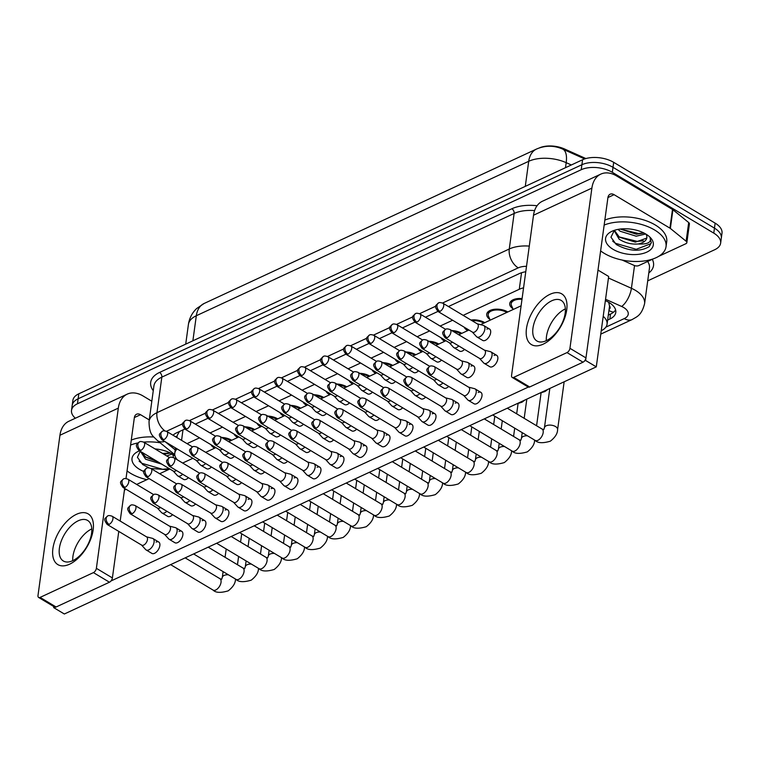 <?xml version="1.0" encoding="UTF-8"?>
<svg xmlns="http://www.w3.org/2000/svg" width="760" height="760" viewBox="0 0 760 760"><rect width="100%" height="100%" fill="white"/><g stroke="black" fill="none" stroke-linecap="round" stroke-linejoin="round"><path stroke-width="1.14" d="M213.769 447.678A12.559 6.583 7.8 0 1 211.014 444.724M221.673 437.456A12.559 6.583 7.8 0 1 231.61 440.202A12.559 6.583 7.8 0 1 231.705 440.258M236.778 436.99A12.559 6.583 7.8 0 1 234.023 434.036M244.682 426.769A12.559 6.583 7.8 0 1 254.619 429.514A12.559 6.583 7.8 0 1 254.714 429.571M259.787 426.303A12.559 6.583 7.8 0 1 257.032 423.339M267.691 416.072A12.559 6.583 7.8 0 1 277.628 418.817A12.559 6.583 7.8 0 1 277.723 418.874M282.796 415.606A12.559 6.583 7.8 0 1 280.041 412.651M290.7 405.384A12.559 6.583 7.8 0 1 300.637 408.13A12.559 6.583 7.8 0 1 300.732 408.187M305.805 404.918A12.559 6.583 7.8 0 1 303.05 401.964M313.709 394.697A12.559 6.583 7.8 0 1 323.646 397.442A12.559 6.583 7.8 0 1 323.741 397.499M328.814 394.231A12.559 6.583 7.8 0 1 326.059 391.276M336.718 384.009A12.559 6.583 7.8 0 1 346.655 386.755A12.559 6.583 7.8 0 1 346.75 386.812M351.823 383.543A12.559 6.583 7.8 0 1 349.068 380.579M359.727 373.312A12.559 6.583 7.8 0 1 369.664 376.058A12.559 6.583 7.8 0 1 369.759 376.115M489.877 319.399A12.559 6.583 7.8 0 1 486.723 314.194A12.559 6.583 7.8 0 1 494.627 309.272A12.559 6.583 7.8 0 1 507.718 311.923A12.559 6.583 7.8 0 1 507.813 311.98M374.832 372.846A12.559 6.583 7.8 0 1 372.077 369.892M382.736 362.624A12.559 6.583 7.8 0 1 392.673 365.37A12.559 6.583 7.8 0 1 392.768 365.427M466.868 330.087A12.559 6.583 7.8 0 1 464.113 327.132M470.972 320.045A12.559 6.583 7.8 0 1 484.709 322.61A12.559 6.583 7.8 0 1 484.804 322.667M443.859 340.784A12.559 6.583 7.8 0 1 441.104 337.82M451.763 330.552A12.559 6.583 7.8 0 1 461.7 333.298A12.559 6.583 7.8 0 1 461.795 333.355M420.85 351.471A12.559 6.583 7.8 0 1 418.095 348.517M428.754 341.249A12.559 6.583 7.8 0 1 438.691 343.995A12.559 6.583 7.8 0 1 438.786 344.052M397.841 362.159A12.559 6.583 7.8 0 1 395.086 359.204M405.745 351.937A12.559 6.583 7.8 0 1 415.682 354.683A12.559 6.583 7.8 0 1 415.777 354.74M512.886 308.712A12.559 6.583 7.8 0 1 509.732 303.506A12.559 6.583 7.8 0 1 522.091 298.576M609.073 309.491A7.391 3.867 -172.2 0 0 609.51 305.947L608.722 302.452A22.163 9.205 114.1 0 0 608.817 302.356M585.884 158.555L564.433 148.941A19.94 10.45 -172.2 0 0 539.467 147.868M609.51 305.947A22.163 11.609 7.8 0 1 609.453 306.745L607.059 324.197A22.163 11.609 -172.2 0 0 603.212 316.331M179.455 431.509L177.194 435.461L176.909 437.56M177.147 448.903A22.163 11.609 -172.2 0 0 174.772 453.178A22.163 11.609 -172.2 0 0 177.422 459.895M523.564 287.831A22.163 11.609 -172.2 0 0 519.27 289.284L463.144 315.362M452.627 320.245L440.135 326.049M429.618 330.933L417.126 336.737M406.609 341.63L394.117 347.424M383.601 352.317L371.108 358.122M360.591 363.005L348.099 368.809M337.582 373.692L325.09 379.497M314.573 384.389L302.081 390.184M291.565 395.077L279.072 400.881M268.555 405.764L256.063 411.568M245.547 416.452L233.054 422.256M222.537 427.148L210.045 432.943M199.528 437.836L187.036 443.64M601.236 330.733A22.163 11.609 -172.2 0 0 607.059 324.197M75.364 418.228A22.163 11.609 7.8 0 1 71.516 410.362A22.163 11.609 7.8 0 1 77.453 403.769L581.21 169.727A22.163 11.609 7.8 0 1 612.332 172.311L713.773 233.12L714.457 228.133A22.163 11.609 7.8 0 1 721.316 238.155A22.163 11.609 7.8 0 0 714.457 228.133L613.006 167.323L714.457 228.133L715.141 223.145A22.163 11.609 7.8 0 1 722 233.168L720.632 243.143A22.163 11.609 7.8 0 1 714.694 249.736L647.71 280.858M581.21 169.727L581.894 164.739A22.163 11.609 7.8 0 1 613.006 167.323A22.163 11.609 7.8 0 0 581.894 164.739L78.138 398.781L581.894 164.739L582.578 159.752A22.163 11.609 7.8 0 1 613.69 162.336L715.141 223.145M71.516 410.362L72.2 405.374A22.163 11.609 7.8 0 1 78.138 398.781A22.163 11.609 7.8 0 0 72.2 405.374L72.884 400.387A22.163 11.609 7.8 0 1 78.822 393.794L582.578 159.752M713.773 233.12A22.163 11.609 7.8 0 1 720.632 243.143M607.63 320.074L609.843 319.038A22.163 11.609 -172.2 0 0 615.781 312.445A22.163 11.609 -172.2 0 0 605.91 300.865L605.369 300.618M174.828 447.507A22.163 11.609 -172.2 0 0 175.009 447.659L175.475 448.039M184.822 429.02L176.643 432.82A22.163 11.609 -172.2 0 0 172.995 435.224M525.768 271.748A22.163 11.609 -172.2 0 0 519.279 273.628L448.438 306.536M437.921 311.429L425.429 317.233M414.912 322.116L402.42 327.921M391.903 332.804L379.411 338.608M368.894 343.501L356.402 349.296M345.885 354.188L333.393 359.993M322.876 364.876L310.384 370.68M299.867 375.573L287.375 381.368M276.858 386.26L264.366 392.055M253.849 396.948L241.357 402.752M230.84 407.635L218.348 413.44M207.832 418.332L195.339 424.127M615.6 309.88A22.163 11.609 7.8 0 1 610.527 314.06L608.304 315.087M463.685 395.409L467.808 399.931A6.65 3.581 -59.1 0 0 468.255 400.301A6.65 3.581 -59.1 0 0 470.905 400.206A6.65 3.581 -59.1 0 0 476.206 392.492A6.65 3.581 -59.1 0 0 475.095 388.892A6.65 3.581 -59.1 0 0 474.563 388.673L468.625 387.173M463.543 395.248A4.797 2.584 -59.1 0 0 463.866 395.513A4.797 2.584 -59.1 0 0 465.785 395.447A4.797 2.584 -59.1 0 0 469.604 389.88A4.797 2.584 -59.1 0 0 468.806 387.277L434.255 366.567C431.936 365.769 430.445 365.683 429.77 366.339A4.797 3.173 -114.9 0 0 428.317 368.609A4.797 3.173 65.1 0 0 431.233 374.737A4.797 2.584 -59.1 0 0 434.691 370.585A4.797 2.584 -59.1 0 0 434.255 366.567M479.531 358.397L483.654 362.919A6.65 3.581 -59.1 0 0 484.101 363.29A6.65 3.581 -59.1 0 0 486.751 363.195A6.65 3.581 -59.1 0 0 492.043 355.481A6.65 3.581 -59.1 0 0 490.931 351.889A6.65 3.581 -59.1 0 0 490.399 351.661L484.471 350.16M479.389 358.245A4.797 2.584 -59.1 0 0 479.712 358.501A4.797 2.584 -59.1 0 0 481.622 358.435A4.797 2.584 -59.1 0 0 485.45 352.868A4.797 2.584 -59.1 0 0 484.642 350.265L450.101 329.565C447.783 328.757 446.281 328.681 445.607 329.327A4.797 3.173 -114.9 0 0 444.163 331.597A4.797 3.173 65.1 0 0 447.079 337.734A4.797 2.584 -59.1 0 0 450.537 333.583A4.797 2.584 -59.1 0 0 450.101 329.565M472.368 332.082L476.482 336.604A6.65 3.581 -59.1 0 0 476.928 336.965A6.65 3.581 -59.1 0 0 479.579 336.88A6.65 3.581 -59.1 0 0 484.88 329.166A6.65 3.581 -59.1 0 0 483.769 325.565A6.65 3.581 -59.1 0 0 483.236 325.346L477.299 323.845M472.216 331.92A4.797 2.584 -59.1 0 0 472.539 332.187A4.797 2.584 -59.1 0 0 474.458 332.12A4.797 2.584 -59.1 0 0 478.277 326.543A4.797 2.584 -59.1 0 0 477.479 323.95L442.938 303.24C440.61 302.433 439.118 302.356 438.444 303.002A4.797 3.173 -114.9 0 0 436.99 305.283A4.797 3.173 65.1 0 0 439.907 311.41A4.797 2.584 -59.1 0 0 443.374 307.258A4.797 2.584 -59.1 0 0 442.938 303.24M521.987 299.345A11.077 5.804 -172.2 0 0 511.195 303.705A11.077 5.804 -172.2 0 0 511.48 305.548L513.218 309.472M440.676 406.096L444.799 410.628A6.65 3.581 -59.1 0 0 445.246 410.989A6.65 3.581 -59.1 0 0 447.897 410.894A6.65 3.581 -59.1 0 0 453.197 403.18A6.65 3.581 -59.1 0 0 452.086 399.589A6.65 3.581 -59.1 0 0 451.554 399.361L445.616 397.86M440.534 405.945A4.797 2.584 -59.1 0 0 440.857 406.21A4.797 2.584 -59.1 0 0 442.776 406.134A4.797 2.584 -59.1 0 0 446.595 400.567A4.797 2.584 -59.1 0 0 445.797 397.974L411.245 377.264C408.927 376.456 407.436 376.38 406.762 377.026A4.797 3.173 -114.9 0 0 405.308 379.297A4.797 3.173 65.1 0 0 408.224 385.434A4.797 2.584 -59.1 0 0 411.683 381.283A4.797 2.584 -59.1 0 0 411.245 377.264M417.667 416.793L421.791 421.315A6.65 3.581 -59.1 0 0 422.237 421.676A6.65 3.581 -59.1 0 0 424.887 421.591A6.65 3.581 -59.1 0 0 430.188 413.877A6.65 3.581 -59.1 0 0 429.077 410.276A6.65 3.581 -59.1 0 0 428.545 410.058L422.608 408.557M417.525 416.632A4.797 2.584 -59.1 0 0 417.848 416.898A4.797 2.584 -59.1 0 0 419.767 416.831A4.797 2.584 -59.1 0 0 423.586 411.255A4.797 2.584 -59.1 0 0 422.788 408.661L388.236 387.952C385.918 387.144 384.427 387.068 383.752 387.714A4.797 3.173 -114.9 0 0 382.299 389.994A4.797 3.173 65.1 0 0 385.215 396.122A4.797 2.584 -59.1 0 0 388.673 391.97A4.797 2.584 -59.1 0 0 388.236 387.952M394.659 427.481L398.781 432.003A6.65 3.581 -59.1 0 0 399.228 432.373A6.65 3.581 -59.1 0 0 401.878 432.278A6.65 3.581 -59.1 0 0 407.18 424.565A6.65 3.581 -59.1 0 0 406.068 420.964A6.65 3.581 -59.1 0 0 405.536 420.745L399.599 419.244M394.516 427.32A4.797 2.584 -59.1 0 0 394.839 427.585A4.797 2.584 -59.1 0 0 396.758 427.519A4.797 2.584 -59.1 0 0 400.577 421.952A4.797 2.584 -59.1 0 0 399.779 419.349L365.227 398.639C362.909 397.841 361.418 397.755 360.743 398.401A4.797 3.173 -114.9 0 0 359.29 400.681A4.797 3.173 65.1 0 0 362.206 406.809A4.797 2.584 -59.1 0 0 365.665 402.658A4.797 2.584 -59.1 0 0 365.227 398.639M371.649 438.168L375.772 442.69A6.65 3.581 -59.1 0 0 376.219 443.061A6.65 3.581 -59.1 0 0 378.869 442.966A6.65 3.581 -59.1 0 0 384.17 435.252A6.65 3.581 -59.1 0 0 383.059 431.651A6.65 3.581 -59.1 0 0 382.527 431.433L376.589 429.932M371.507 438.007A4.797 2.584 -59.1 0 0 371.83 438.273A4.797 2.584 -59.1 0 0 373.749 438.206A4.797 2.584 -59.1 0 0 377.568 432.639A4.797 2.584 -59.1 0 0 376.77 430.036L342.219 409.336C339.901 408.528 338.409 408.452 337.734 409.099A4.797 3.173 -114.9 0 0 336.281 411.369A4.797 3.173 65.1 0 0 339.197 417.497A4.797 2.584 -59.1 0 0 342.655 413.345A4.797 2.584 -59.1 0 0 342.219 409.336M456.522 369.084L460.645 373.616A6.65 3.581 -59.1 0 0 461.092 373.977A6.65 3.581 -59.1 0 0 463.742 373.891A6.65 3.581 -59.1 0 0 469.034 366.177A6.65 3.581 -59.1 0 0 467.923 362.577A6.65 3.581 -59.1 0 0 467.39 362.358L461.462 360.848M456.38 368.933A4.797 2.584 -59.1 0 0 456.703 369.198A4.797 2.584 -59.1 0 0 458.612 369.132A4.797 2.584 -59.1 0 0 462.441 363.555A4.797 2.584 -59.1 0 0 461.633 360.962L427.091 340.252C424.773 339.445 423.272 339.368 422.598 340.014A4.797 3.173 -114.9 0 0 421.154 342.285A4.797 3.173 65.1 0 0 424.07 348.422A4.797 2.584 -59.1 0 0 427.528 344.27A4.797 2.584 -59.1 0 0 427.091 340.252M433.513 379.781L437.637 384.303A6.65 3.581 -59.1 0 0 438.083 384.674A6.65 3.581 -59.1 0 0 440.733 384.579A6.65 3.581 -59.1 0 0 442.918 382.964M433.371 379.62A4.797 2.584 -59.1 0 0 433.694 379.886A4.797 2.584 -59.1 0 0 435.603 379.82A4.797 2.584 -59.1 0 0 436.61 379.173M410.505 390.469L414.627 394.991A6.65 3.581 -59.1 0 0 415.074 395.361A6.65 3.581 -59.1 0 0 417.724 395.266A6.65 3.581 -59.1 0 0 419.909 393.651M410.362 390.308A4.797 2.584 -59.1 0 0 410.685 390.573A4.797 2.584 -59.1 0 0 412.594 390.507A4.797 2.584 -59.1 0 0 413.601 389.87M506.806 312.445A11.077 5.804 -172.2 0 0 506.711 312.388A11.077 5.804 -172.2 0 0 495.168 310.051A11.077 5.804 -172.2 0 0 488.186 314.393A11.077 5.804 -172.2 0 0 488.471 316.236L490.209 320.159M449.359 342.769L453.473 347.291A6.65 3.581 -59.1 0 0 453.919 347.662A6.65 3.581 -59.1 0 0 456.57 347.567A6.65 3.581 -59.1 0 0 458.764 345.952M449.207 342.608A4.797 2.584 -59.1 0 0 449.53 342.874A4.797 2.584 -59.1 0 0 451.449 342.808A4.797 2.584 -59.1 0 0 452.456 342.171M146.841 479.683A36.936 19.352 7.8 0 1 130.71 473.385A36.936 19.352 7.8 0 1 127.053 470.905M141.274 451.877L145.834 457.216L157.871 461.823M140.495 451.411L145.568 459.192L161.718 464.132M163.875 454.233L170.487 453.083M166.744 455.952L172.188 454.014M143.858 471.494A24.082 12.616 7.8 0 1 139.469 469.319A24.082 12.616 7.8 0 1 138.12 451.43A24.082 12.616 7.8 0 1 139.498 450.813M155.002 448.913A24.082 12.616 7.8 0 1 172.282 454.072A24.082 12.616 7.8 0 1 175.009 455.962M140.638 450.452L137.408 457.292L142.728 464.569L149.169 467.894M150.945 468.512L168.283 469.727M172.416 454.157A16.701 8.75 7.8 0 1 173.299 457.501M131.28 440.087A36.936 19.352 7.8 0 1 153.748 437.009M130.596 445.075A36.936 19.352 7.8 0 1 137.968 442.918M143.659 442.12A36.936 19.352 7.8 0 1 160.103 442.757M162.526 453.425L170.344 453.007M145.407 456.893L155.809 460.598M139.137 461.177L141.768 463.267L162.64 469.319L169.224 468.635M604.162 225.064A36.936 19.352 7.8 0 1 654.607 229.986A36.936 19.352 7.8 0 1 666.035 246.696A36.936 19.352 7.8 0 1 642.76 261.145A36.936 19.352 7.8 0 1 604.276 253.365A36.936 19.352 7.8 0 1 600.619 250.885M604.846 220.077A36.936 19.352 7.8 0 1 655.291 224.998A36.936 19.352 7.8 0 1 666.719 241.708L666.035 246.696M614.413 230.309L619.4 237.196L635.36 242.136L646.561 238.174L646.874 237.329M614.118 230.498L619.134 239.172C624.986 242.915 631.313 244.52 638.106 243.988C647.606 244.454 651.586 242.402 650.066 237.861L651.282 242.687L649.211 246.63C639.872 252.016 628.9 251.322 616.293 244.549L610.964 237.215L614.336 230.337M620.169 229.045L636.452 234.222L644.053 233.064M617.994 229.387L620.217 231.258L636.177 236.198L645.753 234.004M613.035 249.299A24.082 12.616 7.8 0 1 611.686 231.41A24.082 12.616 7.8 0 1 645.848 234.052A24.082 12.616 7.8 0 1 649.306 236.559A24.082 12.616 7.8 0 1 644.908 252.899A24.082 12.616 7.8 0 1 613.035 249.299M645.981 234.137A16.701 8.75 7.8 0 1 646.836 237.709A16.701 8.75 7.8 0 1 638.106 243.988M620.207 229.045L638.371 233.462L643.91 232.987M618.972 236.882L637.288 241.385L643.397 240.796M612.702 241.157L615.334 243.257L636.206 249.299L650.855 243.722L651.311 242.402M69.616 564.186A29.545 15.903 120.9 0 1 52.896 548.606A29.545 15.903 120.9 0 1 76.447 514.32A29.545 15.903 120.9 0 1 93.157 529.9A29.545 15.903 120.9 0 1 69.616 564.186M78.232 520.781A23.636 12.72 -59.1 0 0 61.189 541.225A23.636 12.72 -59.1 0 0 63.346 561.003A23.636 12.72 -59.1 0 0 72.76 560.671A23.636 12.72 -59.1 0 0 89.803 540.227A23.636 12.72 -59.1 0 0 87.647 520.457A23.636 12.72 -59.1 0 0 78.232 520.781M72.741 560.681A23.636 12.72 120.9 0 1 91.779 528.903A23.636 12.72 120.9 0 1 91.798 528.894A23.636 12.72 120.9 0 0 91.779 528.903A23.636 12.72 120.9 0 0 72.741 560.681M151.82 401.223L143.099 395.998A29.545 19.503 65.1 0 0 127.234 394.136A29.545 19.503 65.1 0 0 118.322 408.13L96.377 568.328L112.394 577.923L118.769 531.401M127.234 394.136L68.856 421.258A29.545 19.503 65.1 0 0 59.945 435.252L38 595.45A3.696 1.985 -59.1 0 0 38.617 597.445A3.696 1.985 -59.1 0 0 40.09 597.398L56.107 606.993A3.696 1.985 120.9 0 1 54.634 607.05L38.617 597.445M112.394 577.923A3.696 1.985 120.9 0 1 109.449 582.217L93.432 572.612L40.09 597.398M93.432 572.612A3.696 1.985 -59.1 0 0 96.377 568.328M109.449 582.217L56.107 606.993M120.184 521.056L124.659 488.423M126.008 478.562L134.339 417.734A7.391 4.873 -114.9 0 1 136.572 414.228A7.391 4.873 -114.9 0 1 140.534 414.694L149.255 419.928M543.181 344.166A29.545 15.903 120.9 0 1 526.461 328.586A29.545 15.903 120.9 0 1 550.012 294.3A29.545 15.903 120.9 0 1 566.722 309.88A29.545 15.903 120.9 0 1 543.181 344.166M551.788 300.76A23.636 12.72 -59.1 0 0 534.755 321.204A23.636 12.72 -59.1 0 0 536.911 340.983A23.636 12.72 -59.1 0 0 546.326 340.66A23.636 12.72 -59.1 0 0 563.369 320.216A23.636 12.72 -59.1 0 0 561.212 300.438A23.636 12.72 -59.1 0 0 551.788 300.76M546.307 340.67A23.636 12.72 120.9 0 1 565.345 308.883A23.636 12.72 120.9 0 1 565.364 308.883A23.636 12.72 120.9 0 1 565.364 308.883A23.636 12.72 120.9 0 0 546.307 340.67M670.358 228.437A3.696 1.938 -172.2 0 0 669.931 228.142L672.486 209.446A3.696 1.938 7.8 0 1 672.913 209.741L670.358 228.437L686.128 241.243A3.696 1.938 -172.2 0 1 686.85 242.62A3.696 1.938 -172.2 0 1 685.862 243.722L658.616 256.376M653.362 258.818L638.799 265.582A3.696 1.938 -172.2 0 1 634.115 265.411L622.164 260.053M672.486 209.446L616.664 175.978A29.545 19.503 65.1 0 0 600.799 174.116A29.545 19.503 65.1 0 0 591.888 188.109L569.943 348.308L585.96 357.912L607.905 197.714A7.391 4.873 -114.9 0 1 610.128 194.218A7.391 4.873 -114.9 0 1 614.099 194.684L669.931 228.142M672.913 209.741L688.693 222.547A3.696 1.938 7.8 0 1 689.415 223.915L686.85 242.62M600.799 174.116L542.422 201.239A29.545 19.503 65.1 0 0 533.51 215.232L511.565 375.43A3.696 1.985 -59.1 0 0 512.183 377.425A3.696 1.985 -59.1 0 0 513.656 377.378L529.672 386.983A3.696 1.985 120.9 0 1 528.2 387.03L512.183 377.425M585.96 357.912A3.696 1.985 120.9 0 1 583.015 362.197L566.998 352.592L513.656 377.378M566.998 352.592A3.696 1.985 -59.1 0 0 569.943 348.308M583.015 362.197L529.672 386.983M188.423 477.688A6.65 3.581 120.9 0 1 186.228 479.303A6.65 3.581 120.9 0 1 183.587 479.398L177.821 475.94A6.65 3.581 -59.1 0 0 180.462 475.845A6.65 3.581 -59.1 0 0 182.656 474.23M211.432 466.991A6.65 3.581 120.9 0 1 209.237 468.616A6.65 3.581 120.9 0 1 206.596 468.702L200.83 465.253A6.65 3.581 -59.1 0 0 203.471 465.158A6.65 3.581 -59.1 0 0 205.666 463.543M234.441 456.304A6.65 3.581 120.9 0 1 232.246 457.919A6.65 3.581 120.9 0 1 229.605 458.014L223.839 454.556A6.65 3.581 -59.1 0 0 226.48 454.47A6.65 3.581 -59.1 0 0 228.674 452.846M257.45 445.616A6.65 3.581 120.9 0 1 255.255 447.231A6.65 3.581 120.9 0 1 252.615 447.327L246.838 443.868A6.65 3.581 -59.1 0 0 249.489 443.773A6.65 3.581 -59.1 0 0 251.683 442.159M280.459 434.929A6.65 3.581 120.9 0 1 278.264 436.544A6.65 3.581 120.9 0 1 275.614 436.639L269.848 433.181A6.65 3.581 -59.1 0 0 272.498 433.086A6.65 3.581 -59.1 0 0 274.692 431.471M303.468 424.232A6.65 3.581 120.9 0 1 301.273 425.856A6.65 3.581 120.9 0 1 298.623 425.942L292.856 422.493A6.65 3.581 -59.1 0 0 295.507 422.398A6.65 3.581 -59.1 0 0 297.702 420.784M326.477 413.544A6.65 3.581 120.9 0 1 324.283 415.159A6.65 3.581 120.9 0 1 321.632 415.255L315.865 411.796A6.65 3.581 -59.1 0 0 318.516 411.711A6.65 3.581 -59.1 0 0 320.71 410.087M349.486 402.857A6.65 3.581 120.9 0 1 347.291 404.472A6.65 3.581 120.9 0 1 344.641 404.567L338.874 401.109A6.65 3.581 -59.1 0 0 341.525 401.014A6.65 3.581 -59.1 0 0 343.719 399.399M372.495 392.169A6.65 3.581 120.9 0 1 370.3 393.784A6.65 3.581 120.9 0 1 367.65 393.88L361.883 390.421A6.65 3.581 -59.1 0 0 364.534 390.327A6.65 3.581 -59.1 0 0 366.728 388.712M172.577 514.7A6.65 3.581 120.9 0 1 170.392 516.315A6.65 3.581 120.9 0 1 167.741 516.401L161.975 512.952A6.65 3.581 -59.1 0 0 164.625 512.857A6.65 3.581 -59.1 0 0 166.81 511.242M195.586 504.003A6.65 3.581 120.9 0 1 193.401 505.628A6.65 3.581 120.9 0 1 190.75 505.714L184.984 502.256A6.65 3.581 -59.1 0 0 187.634 502.17A6.65 3.581 -59.1 0 0 189.82 500.545M218.595 493.316A6.65 3.581 120.9 0 1 216.41 494.931A6.65 3.581 120.9 0 1 213.759 495.026L207.993 491.568A6.65 3.581 -59.1 0 0 210.643 491.473A6.65 3.581 -59.1 0 0 212.828 489.858M241.604 482.628A6.65 3.581 120.9 0 1 239.419 484.243A6.65 3.581 120.9 0 1 236.768 484.338L231.002 480.88A6.65 3.581 -59.1 0 0 233.652 480.785A6.65 3.581 -59.1 0 0 235.837 479.17M264.613 471.931A6.65 3.581 120.9 0 1 262.428 473.556A6.65 3.581 120.9 0 1 259.777 473.641L254.011 470.193A6.65 3.581 -59.1 0 0 256.661 470.098A6.65 3.581 -59.1 0 0 258.846 468.483M287.622 461.244A6.65 3.581 120.9 0 1 285.437 462.868A6.65 3.581 120.9 0 1 282.786 462.954L277.02 459.496A6.65 3.581 -59.1 0 0 279.67 459.41A6.65 3.581 -59.1 0 0 281.856 457.786M310.631 450.556A6.65 3.581 120.9 0 1 308.446 452.171A6.65 3.581 120.9 0 1 305.795 452.266L300.029 448.808A6.65 3.581 -59.1 0 0 302.68 448.713A6.65 3.581 -59.1 0 0 304.865 447.099M333.64 439.869A6.65 3.581 120.9 0 1 331.455 441.484A6.65 3.581 120.9 0 1 328.805 441.579L323.038 438.121A6.65 3.581 -59.1 0 0 325.688 438.026A6.65 3.581 -59.1 0 0 327.873 436.411M356.649 429.172A6.65 3.581 120.9 0 1 354.464 430.796A6.65 3.581 120.9 0 1 351.813 430.882L346.047 427.433A6.65 3.581 -59.1 0 0 348.697 427.338A6.65 3.581 -59.1 0 0 350.882 425.724M379.658 418.484A6.65 3.581 120.9 0 1 377.473 420.099A6.65 3.581 120.9 0 1 374.822 420.195L369.056 416.736A6.65 3.581 -59.1 0 0 371.706 416.651A6.65 3.581 -59.1 0 0 373.891 415.026M156.085 542.108A6.65 3.581 120.9 0 1 158.736 542.013A6.65 3.581 120.9 0 1 159.343 547.57A6.65 3.581 120.9 0 1 154.546 553.327A6.65 3.581 120.9 0 1 151.895 553.413L146.129 549.955A6.65 3.581 -59.1 0 0 148.78 549.869A6.65 3.581 -59.1 0 0 154.081 542.156A6.65 3.581 -59.1 0 0 152.969 538.555A6.65 3.581 -59.1 0 0 152.437 538.336L146.5 536.836M179.094 531.411A6.65 3.581 120.9 0 1 181.744 531.325A6.65 3.581 120.9 0 1 182.352 536.883A6.65 3.581 120.9 0 1 177.555 542.63A6.65 3.581 120.9 0 1 174.905 542.725L169.138 539.267A6.65 3.581 -59.1 0 0 171.788 539.172A6.65 3.581 -59.1 0 0 177.089 531.458A6.65 3.581 -59.1 0 0 175.978 527.867A6.65 3.581 -59.1 0 0 175.446 527.649L169.508 526.139M202.103 520.723A6.65 3.581 120.9 0 1 204.754 520.628A6.65 3.581 120.9 0 1 205.361 526.195A6.65 3.581 120.9 0 1 200.564 531.943A6.65 3.581 120.9 0 1 197.913 532.038L192.147 528.58A6.65 3.581 -59.1 0 0 194.798 528.485A6.65 3.581 -59.1 0 0 200.098 520.771A6.65 3.581 -59.1 0 0 198.987 517.17A6.65 3.581 -59.1 0 0 198.455 516.952L192.517 515.451M225.112 510.036A6.65 3.581 120.9 0 1 227.762 509.941A6.65 3.581 120.9 0 1 228.37 515.508A6.65 3.581 120.9 0 1 223.573 521.255A6.65 3.581 120.9 0 1 220.923 521.35L215.156 517.892A6.65 3.581 -59.1 0 0 217.806 517.797A6.65 3.581 -59.1 0 0 223.107 510.083A6.65 3.581 -59.1 0 0 221.996 506.483A6.65 3.581 -59.1 0 0 221.464 506.264L215.526 504.764M248.121 499.348A6.65 3.581 120.9 0 1 250.772 499.253A6.65 3.581 120.9 0 1 251.38 504.811A6.65 3.581 120.9 0 1 246.582 510.568A6.65 3.581 120.9 0 1 243.931 510.653L238.165 507.195A6.65 3.581 -59.1 0 0 240.815 507.11A6.65 3.581 -59.1 0 0 246.116 499.396A6.65 3.581 -59.1 0 0 245.005 495.795A6.65 3.581 -59.1 0 0 244.473 495.577L238.535 494.076M271.13 488.651A6.65 3.581 120.9 0 1 273.78 488.566A6.65 3.581 120.9 0 1 274.388 494.123A6.65 3.581 120.9 0 1 269.591 499.871A6.65 3.581 120.9 0 1 266.94 499.966L261.174 496.508A6.65 3.581 -59.1 0 0 263.824 496.413A6.65 3.581 -59.1 0 0 269.125 488.699A6.65 3.581 -59.1 0 0 268.014 485.108A6.65 3.581 -59.1 0 0 267.482 484.88L261.544 483.379M294.139 477.964A6.65 3.581 120.9 0 1 296.79 477.869A6.65 3.581 120.9 0 1 297.397 483.436A6.65 3.581 120.9 0 1 292.6 489.183A6.65 3.581 120.9 0 1 289.949 489.278L284.183 485.82A6.65 3.581 -59.1 0 0 286.834 485.726A6.65 3.581 -59.1 0 0 292.135 478.012A6.65 3.581 -59.1 0 0 291.023 474.411A6.65 3.581 -59.1 0 0 290.491 474.192L284.553 472.691M317.148 467.276A6.65 3.581 120.9 0 1 319.798 467.181A6.65 3.581 120.9 0 1 320.406 472.748A6.65 3.581 120.9 0 1 315.609 478.496A6.65 3.581 120.9 0 1 312.959 478.591L307.192 475.133A6.65 3.581 -59.1 0 0 309.842 475.038A6.65 3.581 -59.1 0 0 315.144 467.324A6.65 3.581 -59.1 0 0 314.032 463.724A6.65 3.581 -59.1 0 0 313.5 463.505L307.562 462.004M340.157 456.589A6.65 3.581 120.9 0 1 342.808 456.494A6.65 3.581 120.9 0 1 343.416 462.051A6.65 3.581 120.9 0 1 338.618 467.808A6.65 3.581 120.9 0 1 335.967 467.894L330.201 464.436A6.65 3.581 -59.1 0 0 332.851 464.351A6.65 3.581 -59.1 0 0 338.152 456.637A6.65 3.581 -59.1 0 0 337.041 453.036A6.65 3.581 -59.1 0 0 336.509 452.817L330.572 451.316M395.504 381.472A6.65 3.581 120.9 0 1 393.309 383.097A6.65 3.581 120.9 0 1 390.659 383.183L384.892 379.734A6.65 3.581 -59.1 0 0 387.543 379.639A6.65 3.581 -59.1 0 0 389.737 378.024M418.513 370.785A6.65 3.581 120.9 0 1 416.318 372.4A6.65 3.581 120.9 0 1 413.668 372.495L407.901 369.037A6.65 3.581 -59.1 0 0 410.552 368.952A6.65 3.581 -59.1 0 0 412.747 367.327M441.522 360.097A6.65 3.581 120.9 0 1 439.327 361.712A6.65 3.581 120.9 0 1 436.677 361.808L430.91 358.349A6.65 3.581 -59.1 0 0 433.561 358.255A6.65 3.581 -59.1 0 0 435.755 356.639M464.531 349.41A6.65 3.581 120.9 0 1 462.337 351.025A6.65 3.581 120.9 0 1 459.686 351.12L453.919 347.662M486.884 329.118A6.65 3.581 120.9 0 1 489.535 329.023A6.65 3.581 120.9 0 1 490.143 334.58A6.65 3.581 120.9 0 1 485.345 340.337A6.65 3.581 120.9 0 1 482.695 340.423L476.928 336.965M402.667 407.797A6.65 3.581 120.9 0 1 400.482 409.412A6.65 3.581 120.9 0 1 397.831 409.507L392.065 406.049A6.65 3.581 -59.1 0 0 394.715 405.954A6.65 3.581 -59.1 0 0 396.901 404.339M425.676 397.109A6.65 3.581 120.9 0 1 423.491 398.724A6.65 3.581 120.9 0 1 420.84 398.82L415.074 395.361M448.685 386.412A6.65 3.581 120.9 0 1 446.5 388.037A6.65 3.581 120.9 0 1 443.849 388.123L438.083 384.674M471.048 366.12A6.65 3.581 120.9 0 1 473.689 366.035A6.65 3.581 120.9 0 1 474.297 371.592A6.65 3.581 120.9 0 1 469.509 377.34A6.65 3.581 120.9 0 1 466.858 377.435L461.092 373.977M363.166 445.892A6.65 3.581 120.9 0 1 365.816 445.806A6.65 3.581 120.9 0 1 366.424 451.364A6.65 3.581 120.9 0 1 361.627 457.111A6.65 3.581 120.9 0 1 358.976 457.206L353.21 453.748A6.65 3.581 -59.1 0 0 355.86 453.653A6.65 3.581 -59.1 0 0 361.161 445.94A6.65 3.581 -59.1 0 0 360.05 442.349A6.65 3.581 -59.1 0 0 359.518 442.12L353.58 440.619M386.175 435.204A6.65 3.581 120.9 0 1 388.825 435.109A6.65 3.581 120.9 0 1 389.433 440.676A6.65 3.581 120.9 0 1 384.636 446.424A6.65 3.581 120.9 0 1 381.985 446.519L376.219 443.061M409.184 424.517A6.65 3.581 120.9 0 1 411.834 424.422A6.65 3.581 120.9 0 1 412.442 429.989A6.65 3.581 120.9 0 1 407.645 435.736A6.65 3.581 120.9 0 1 404.994 435.831L399.228 432.373M432.193 413.82A6.65 3.581 120.9 0 1 434.844 413.734A6.65 3.581 120.9 0 1 435.452 419.292A6.65 3.581 120.9 0 1 430.654 425.049A6.65 3.581 120.9 0 1 428.003 425.134L422.237 421.676M455.202 403.132A6.65 3.581 120.9 0 1 457.852 403.047A6.65 3.581 120.9 0 1 458.46 408.604A6.65 3.581 120.9 0 1 453.663 414.352A6.65 3.581 120.9 0 1 451.012 414.447L445.246 410.989M494.057 355.433A6.65 3.581 120.9 0 1 496.698 355.338A6.65 3.581 120.9 0 1 497.306 360.905A6.65 3.581 120.9 0 1 492.518 366.652A6.65 3.581 120.9 0 1 489.867 366.748L484.101 363.29M478.211 392.445A6.65 3.581 120.9 0 1 480.861 392.35A6.65 3.581 120.9 0 1 481.469 397.917A6.65 3.581 120.9 0 1 476.672 403.665A6.65 3.581 120.9 0 1 474.022 403.759L468.255 400.301M596.286 366.861L585.608 360.468L597.996 270.085L608.674 276.478L596.286 366.861L64.344 614.004L53.666 607.601L53.808 606.556M585.608 360.468L584.535 360.962M528.304 387.087L110.969 580.982M54.748 607.107L53.666 607.601M124.431 490.095L126.132 489.307M136.648 484.424L149.141 478.619M159.657 473.727L169.841 469.005M182.666 463.039L192.85 458.308M205.675 452.352L215.859 447.621M228.684 441.664L238.868 436.933M251.693 430.967L261.867 426.246M274.702 420.28L284.876 415.549M297.711 409.592L307.885 404.861M320.72 398.905L330.894 394.174M343.729 388.208L353.903 383.486M366.738 377.52L376.912 372.79M389.747 366.833L399.921 362.102M412.756 356.145L422.93 351.415M435.765 345.448L445.94 340.727M458.774 334.761L468.948 330.03M480.519 324.653L521.103 305.805M387.353 401.005A4.797 2.584 -59.1 0 0 387.676 401.261A4.797 2.584 -59.1 0 0 389.585 401.195A4.797 2.584 -59.1 0 0 390.592 400.558M387.495 401.156L391.618 405.678A6.65 3.581 -59.1 0 0 392.065 406.049M483.797 323.133A11.077 5.804 -172.2 0 0 483.702 323.076A11.077 5.804 -172.2 0 0 472.14 320.748M426.198 353.295A4.797 2.584 -59.1 0 0 426.522 353.562A4.797 2.584 -59.1 0 0 428.44 353.495A4.797 2.584 -59.1 0 0 429.447 352.858M426.351 353.457L430.464 357.979A6.65 3.581 -59.1 0 0 430.91 358.349M460.788 333.83A11.077 5.804 -172.2 0 0 460.693 333.773A11.077 5.804 -172.2 0 0 453.235 331.436M403.19 363.992A4.797 2.584 -59.1 0 0 403.512 364.258A4.797 2.584 -59.1 0 0 405.431 364.192A4.797 2.584 -59.1 0 0 406.438 363.546M403.341 364.144L407.455 368.676A6.65 3.581 -59.1 0 0 407.901 369.037M437.779 344.517A11.077 5.804 -172.2 0 0 437.684 344.46A11.077 5.804 -172.2 0 0 430.226 342.133M380.18 374.68A4.797 2.584 -59.1 0 0 380.503 374.946A4.797 2.584 -59.1 0 0 382.423 374.88A4.797 2.584 -59.1 0 0 383.43 374.233M380.332 374.841L384.446 379.363A6.65 3.581 -59.1 0 0 384.892 379.734M348.498 448.704A4.797 2.584 -59.1 0 0 348.821 448.97A4.797 2.584 -59.1 0 0 350.74 448.903A4.797 2.584 -59.1 0 0 354.559 443.327A4.797 2.584 -59.1 0 0 353.761 440.733L319.209 420.023C316.891 419.216 315.4 419.14 314.726 419.786A4.797 3.173 -114.9 0 0 313.272 422.056A4.797 3.173 65.1 0 0 316.188 428.193A4.797 2.584 -59.1 0 0 319.656 424.042A4.797 2.584 -59.1 0 0 319.209 420.023M348.64 448.856L352.763 453.387A6.65 3.581 -59.1 0 0 353.21 453.748M325.489 459.391A4.797 2.584 -59.1 0 0 325.812 459.658A4.797 2.584 -59.1 0 0 327.731 459.591A4.797 2.584 -59.1 0 0 331.55 454.014A4.797 2.584 -59.1 0 0 330.752 451.421L296.201 430.711C293.882 429.903 292.391 429.827 291.716 430.474A4.797 3.173 -114.9 0 0 290.263 432.753A4.797 3.173 65.1 0 0 293.18 438.881A4.797 2.584 -59.1 0 0 296.647 434.729A4.797 2.584 -59.1 0 0 296.201 430.711M325.631 459.553L329.755 464.075A6.65 3.581 -59.1 0 0 330.201 464.436M302.48 470.079A4.797 2.584 -59.1 0 0 302.803 470.345A4.797 2.584 -59.1 0 0 304.722 470.278A4.797 2.584 -59.1 0 0 308.541 464.712A4.797 2.584 -59.1 0 0 307.743 462.108L273.191 441.398C270.873 440.601 269.382 440.515 268.707 441.161A4.797 3.173 -114.9 0 0 267.254 443.441A4.797 3.173 65.1 0 0 270.17 449.568A4.797 2.584 -59.1 0 0 273.638 445.417A4.797 2.584 -59.1 0 0 273.191 441.398M302.623 470.24L306.745 474.762A6.65 3.581 -59.1 0 0 307.192 475.133M279.471 480.766A4.797 2.584 -59.1 0 0 279.794 481.033A4.797 2.584 -59.1 0 0 281.713 480.966A4.797 2.584 -59.1 0 0 285.532 475.399A4.797 2.584 -59.1 0 0 284.734 472.796L250.183 452.095C247.865 451.288 246.373 451.212 245.698 451.858A4.797 3.173 -114.9 0 0 244.245 454.128A4.797 3.173 65.1 0 0 247.161 460.265A4.797 2.584 -59.1 0 0 250.629 456.104A4.797 2.584 -59.1 0 0 250.183 452.095M279.613 480.928L283.736 485.45A6.65 3.581 -59.1 0 0 284.183 485.82M364.344 411.692A4.797 2.584 -59.1 0 0 364.667 411.958A4.797 2.584 -59.1 0 0 366.577 411.891A4.797 2.584 -59.1 0 0 367.584 411.245M364.486 411.844L368.609 416.375A6.65 3.581 -59.1 0 0 369.056 416.736M341.335 422.38A4.797 2.584 -59.1 0 0 341.658 422.645A4.797 2.584 -59.1 0 0 343.567 422.579A4.797 2.584 -59.1 0 0 344.574 421.933M341.477 422.541L345.601 427.063A6.65 3.581 -59.1 0 0 346.047 427.433M318.326 433.067A4.797 2.584 -59.1 0 0 318.649 433.333A4.797 2.584 -59.1 0 0 320.558 433.266A4.797 2.584 -59.1 0 0 321.565 432.63M318.469 433.228L322.591 437.75A6.65 3.581 -59.1 0 0 323.038 438.121M295.317 443.764A4.797 2.584 -59.1 0 0 295.64 444.02A4.797 2.584 -59.1 0 0 297.549 443.954A4.797 2.584 -59.1 0 0 298.556 443.317M295.459 443.916L299.582 448.438A6.65 3.581 -59.1 0 0 300.029 448.808M414.77 355.205A11.077 5.804 -172.2 0 0 414.675 355.148A11.077 5.804 -172.2 0 0 407.217 352.82M357.172 385.367A4.797 2.584 -59.1 0 0 357.494 385.633A4.797 2.584 -59.1 0 0 359.413 385.567A4.797 2.584 -59.1 0 0 360.42 384.93M357.323 385.529L361.437 390.051A6.65 3.581 -59.1 0 0 361.883 390.421M391.761 365.892A11.077 5.804 -172.2 0 0 391.666 365.835A11.077 5.804 -172.2 0 0 384.209 363.508M334.162 396.055A4.797 2.584 -59.1 0 0 334.485 396.321A4.797 2.584 -59.1 0 0 336.404 396.255A4.797 2.584 -59.1 0 0 337.411 395.618M334.315 396.216L338.428 400.738A6.65 3.581 -59.1 0 0 338.874 401.109M368.752 376.589A11.077 5.804 -172.2 0 0 368.657 376.533A11.077 5.804 -172.2 0 0 361.199 374.195M311.153 406.752A4.797 2.584 -59.1 0 0 311.476 407.018A4.797 2.584 -59.1 0 0 313.395 406.952A4.797 2.584 -59.1 0 0 314.402 406.305M311.305 406.904L315.419 411.435A6.65 3.581 -59.1 0 0 315.865 411.796M256.462 491.464A4.797 2.584 -59.1 0 0 256.785 491.729A4.797 2.584 -59.1 0 0 258.704 491.663A4.797 2.584 -59.1 0 0 262.523 486.087A4.797 2.584 -59.1 0 0 261.725 483.493L227.173 462.783C224.855 461.976 223.364 461.899 222.689 462.545A4.797 3.173 -114.9 0 0 221.236 464.816A4.797 3.173 65.1 0 0 224.152 470.953A4.797 2.584 -59.1 0 0 227.62 466.801A4.797 2.584 -59.1 0 0 227.173 462.783M256.604 491.615L260.727 496.147A6.65 3.581 -59.1 0 0 261.174 496.508M233.453 502.151A4.797 2.584 -59.1 0 0 233.776 502.417A4.797 2.584 -59.1 0 0 235.695 502.35A4.797 2.584 -59.1 0 0 239.514 496.774A4.797 2.584 -59.1 0 0 238.716 494.181L204.164 473.47C201.846 472.663 200.355 472.587 199.68 473.233A4.797 3.173 -114.9 0 0 198.227 475.513A4.797 3.173 65.1 0 0 201.143 481.64A4.797 2.584 -59.1 0 0 204.611 477.489A4.797 2.584 -59.1 0 0 204.164 473.47M233.595 502.312L237.718 506.834A6.65 3.581 -59.1 0 0 238.165 507.195M210.444 512.839A4.797 2.584 -59.1 0 0 210.767 513.105A4.797 2.584 -59.1 0 0 212.686 513.038A4.797 2.584 -59.1 0 0 216.505 507.471A4.797 2.584 -59.1 0 0 215.707 504.868L181.165 484.158C178.838 483.36 177.346 483.274 176.671 483.92A4.797 3.173 -114.9 0 0 175.218 486.2A4.797 3.173 65.1 0 0 178.134 492.328A4.797 2.584 -59.1 0 0 181.602 488.176A4.797 2.584 -59.1 0 0 181.165 484.158M210.586 513L214.709 517.522A6.65 3.581 -59.1 0 0 215.156 517.892M187.435 523.526A4.797 2.584 -59.1 0 0 187.758 523.792A4.797 2.584 -59.1 0 0 189.677 523.725A4.797 2.584 -59.1 0 0 193.496 518.158A4.797 2.584 -59.1 0 0 192.698 515.556L158.156 494.855C155.828 494.047 154.337 493.971 153.662 494.617A4.797 3.173 -114.9 0 0 152.209 496.888A4.797 3.173 65.1 0 0 155.125 503.025A4.797 2.584 -59.1 0 0 158.593 498.864A4.797 2.584 -59.1 0 0 158.156 494.855M187.577 523.688L191.7 528.209A6.65 3.581 -59.1 0 0 192.147 528.58M164.426 534.223A4.797 2.584 -59.1 0 0 164.749 534.489A4.797 2.584 -59.1 0 0 166.668 534.422A4.797 2.584 -59.1 0 0 170.487 528.846A4.797 2.584 -59.1 0 0 169.689 526.253L135.147 505.542C132.82 504.735 131.328 504.659 130.654 505.305A4.797 3.173 -114.9 0 0 129.2 507.575A4.797 3.173 65.1 0 0 132.116 513.712A4.797 2.584 -59.1 0 0 135.584 509.561A4.797 2.584 -59.1 0 0 135.147 505.542M164.568 534.375L168.691 538.906A6.65 3.581 -59.1 0 0 169.138 539.267M141.417 544.91A4.797 2.584 -59.1 0 0 141.74 545.177A4.797 2.584 -59.1 0 0 143.659 545.11A4.797 2.584 -59.1 0 0 147.478 539.533A4.797 2.584 -59.1 0 0 146.68 536.94L112.138 516.23C109.811 515.422 108.319 515.346 107.644 515.992A4.797 3.173 -114.9 0 0 106.191 518.272A4.797 3.173 65.1 0 0 109.107 524.4A4.797 2.584 -59.1 0 0 112.575 520.248A4.797 2.584 -59.1 0 0 112.138 516.23M141.559 545.072L145.682 549.594A6.65 3.581 -59.1 0 0 146.129 549.955M272.308 454.452A4.797 2.584 -59.1 0 0 272.631 454.717A4.797 2.584 -59.1 0 0 274.541 454.651A4.797 2.584 -59.1 0 0 275.548 454.005M272.451 454.603L276.573 459.135A6.65 3.581 -59.1 0 0 277.02 459.496M249.299 465.139A4.797 2.584 -59.1 0 0 249.622 465.405A4.797 2.584 -59.1 0 0 251.531 465.338A4.797 2.584 -59.1 0 0 252.538 464.692M249.441 465.3L253.565 469.822A6.65 3.581 -59.1 0 0 254.011 470.193M226.29 475.827A4.797 2.584 -59.1 0 0 226.613 476.092A4.797 2.584 -59.1 0 0 228.523 476.026A4.797 2.584 -59.1 0 0 229.53 475.389M226.432 475.988L230.555 480.51A6.65 3.581 -59.1 0 0 231.002 480.88M203.281 486.523A4.797 2.584 -59.1 0 0 203.604 486.78A4.797 2.584 -59.1 0 0 205.513 486.714A4.797 2.584 -59.1 0 0 206.52 486.077M203.423 486.675L207.546 491.197A6.65 3.581 -59.1 0 0 207.993 491.568M180.272 497.211A4.797 2.584 -59.1 0 0 180.595 497.477A4.797 2.584 -59.1 0 0 182.505 497.411A4.797 2.584 -59.1 0 0 183.511 496.764M180.414 497.363L184.537 501.894A6.65 3.581 -59.1 0 0 184.984 502.256M157.263 507.898A4.797 2.584 -59.1 0 0 157.586 508.164A4.797 2.584 -59.1 0 0 159.495 508.098A4.797 2.584 -59.1 0 0 160.502 507.452M157.405 508.06L161.528 512.582A6.65 3.581 -59.1 0 0 161.975 512.952M345.743 387.277A11.077 5.804 -172.2 0 0 345.648 387.22A11.077 5.804 -172.2 0 0 338.19 384.892M288.144 417.44A4.797 2.584 -59.1 0 0 288.467 417.705A4.797 2.584 -59.1 0 0 290.387 417.639A4.797 2.584 -59.1 0 0 291.394 416.993M288.297 417.601L292.419 422.123A6.65 3.581 -59.1 0 0 292.856 422.493M322.734 397.964A11.077 5.804 -172.2 0 0 322.639 397.908A11.077 5.804 -172.2 0 0 315.181 395.58M265.135 428.127A4.797 2.584 -59.1 0 0 265.459 428.393A4.797 2.584 -59.1 0 0 267.377 428.327A4.797 2.584 -59.1 0 0 268.385 427.69M265.287 428.288L269.41 432.81A6.65 3.581 -59.1 0 0 269.848 433.181M299.725 408.652A11.077 5.804 -172.2 0 0 299.63 408.595A11.077 5.804 -172.2 0 0 292.173 406.267M242.126 438.815A4.797 2.584 -59.1 0 0 242.45 439.08A4.797 2.584 -59.1 0 0 244.369 439.014A4.797 2.584 -59.1 0 0 245.376 438.377M242.278 438.976L246.401 443.498A6.65 3.581 -59.1 0 0 246.838 443.868M276.716 419.349A11.077 5.804 -172.2 0 0 276.621 419.292A11.077 5.804 -172.2 0 0 269.163 416.964M219.118 449.512A4.797 2.584 -59.1 0 0 219.44 449.777A4.797 2.584 -59.1 0 0 221.359 449.711A4.797 2.584 -59.1 0 0 222.366 449.065M219.269 449.663L223.392 454.195A6.65 3.581 -59.1 0 0 223.839 454.556M253.707 430.036A11.077 5.804 -172.2 0 0 253.612 429.979A11.077 5.804 -172.2 0 0 246.155 427.652M196.108 460.199A4.797 2.584 -59.1 0 0 196.431 460.465A4.797 2.584 -59.1 0 0 198.35 460.398A4.797 2.584 -59.1 0 0 199.357 459.752M196.261 460.36L200.383 464.882A6.65 3.581 -59.1 0 0 200.83 465.253M230.698 440.724A11.077 5.804 -172.2 0 0 230.603 440.667A11.077 5.804 -172.2 0 0 223.145 438.339M173.1 470.887A4.797 2.584 -59.1 0 0 173.423 471.152A4.797 2.584 -59.1 0 0 175.341 471.086A4.797 2.584 -59.1 0 0 176.349 470.449M173.251 471.048L177.375 475.57A6.65 3.581 -59.1 0 0 177.821 475.94M564.433 148.941L564.309 149.815M177.042 436.582A22.163 14.288 129.1 0 1 175.189 436.534M608.931 310.517A22.163 14.63 65.1 0 0 613.577 312.18M182.998 429.865L181.555 440.353M521.54 272.745L519.27 289.284M536.512 149.055A25.849 17.062 65.1 0 0 528.713 161.3L196.317 315.733A25.849 17.062 -114.9 0 1 204.107 303.487L536.512 149.055C545.262 145.293 553.983 145.302 562.656 149.074A25.849 10.745 114.1 0 1 566.19 162.668A29.545 15.485 -172.2 0 0 528.713 161.3L525.283 186.371M192.879 340.803L196.317 315.733A29.545 15.485 -172.2 0 0 188.404 324.52L185.715 344.128M571.339 164.968L566.19 162.668L565.497 167.684M78.822 393.794L77.453 403.769M613.69 162.336L612.332 172.311M605.853 327.151L624.274 318.582A14.773 7.742 -172.2 0 0 623.665 307.505A14.773 7.742 -172.2 0 0 621.651 306.47L605.549 299.26M608.466 278.008L631.417 288.287A29.545 15.485 7.8 0 1 635.436 290.367A29.545 15.485 7.8 0 1 644.584 303.734L649.448 268.195A29.545 15.485 -172.2 0 0 647.672 261.459M634.533 265.572L631.417 288.287A14.773 6.137 114.1 0 1 621.651 306.47M153.263 390.726A33.24 17.413 7.8 0 1 159.59 372.428L511.889 208.753A33.24 17.413 7.8 0 1 537.063 205.741M652.298 259.312A33.24 17.413 7.8 0 1 648.793 272.992M149.045 421.467A29.545 15.485 7.8 0 1 156.968 412.67L161.832 377.14A29.545 15.485 -172.2 0 0 153.919 385.938L149.045 421.467C149.188 435.442 153.33 435.926 157.244 440.439L174.743 454.641M164.92 430.873A14.773 9.747 -114.9 0 1 156.968 412.67L509.267 248.995L514.13 213.465L161.832 377.14A3.696 2.441 65.1 0 0 159.59 372.428M526.509 266.342A14.773 7.742 -172.2 0 0 518.234 267.862A14.773 9.747 -114.9 0 1 509.267 248.995A29.545 15.485 7.8 0 1 529.283 246.097M534.593 210.596A29.545 15.485 -172.2 0 0 514.13 213.465A3.696 2.441 65.1 0 0 511.889 208.753M165.281 441.788L175.218 449.853M518.234 267.862L442.538 303.031M435.812 306.156L419.529 313.719M412.803 316.844L396.52 324.406M389.794 327.531L373.512 335.103M366.785 338.228L350.502 345.791M343.786 348.916L327.493 356.478M320.777 359.603L304.484 367.166M297.768 370.291L281.476 377.862M274.759 380.988L258.476 388.55M251.75 391.675L235.467 399.237M228.741 402.363L212.458 409.925M205.732 413.05L189.449 420.622M182.723 423.748L166.44 431.309M164.739 441.465A14.773 9.528 129.1 0 1 157.244 440.439M600.77 334.124L632.206 319.523A14.773 9.747 -114.9 0 1 624.274 318.582M610.527 314.06L609.843 319.038M401.062 359.109A4.797 3.173 65.1 0 1 398.145 352.982A4.797 3.173 -114.9 0 1 399.589 350.702C396.701 353.761 394.905 353.124 399.142 359.176A4.797 2.584 -59.1 0 0 401.062 359.109A4.797 2.584 -59.1 0 0 404.519 354.958A4.797 2.584 -59.1 0 0 404.082 350.94L429.761 366.339C426.882 369.388 425.087 368.752 429.324 374.803A4.797 2.584 -59.1 0 0 431.233 374.737M564.148 381.795L557.602 429.571A6.65 3.486 -172.2 0 0 555.55 426.559A6.65 3.486 -172.2 0 0 545.936 425.923A6.65 3.486 -172.2 0 0 544.436 427.766L543.789 429.628L542.051 429.029L507.309 408.205M557.602 429.571C557.602 433.504 555.18 437.38 550.335 441.19C542.83 443.412 537.785 443.156 535.211 440.439A6.65 3.581 -59.1 0 0 537.861 440.344A6.65 3.581 -59.1 0 0 538.146 440.202A6.65 3.581 -59.1 0 0 542.725 434.406A6.65 3.581 -59.1 0 0 542.051 429.029M416.898 322.097A4.797 3.173 65.1 0 1 413.981 315.97A4.797 3.173 -114.9 0 1 415.435 313.69C412.547 316.749 410.751 316.113 414.988 322.164A4.797 2.584 -59.1 0 0 416.898 322.097A4.797 2.584 -59.1 0 0 420.365 317.946A4.797 2.584 -59.1 0 0 419.928 313.927L445.607 329.327C442.719 332.376 440.923 331.74 445.16 337.801A4.797 2.584 -59.1 0 0 447.079 337.734M438.444 303.002C435.556 306.062 433.76 305.416 437.998 311.476A4.797 2.584 -59.1 0 0 439.907 311.41M378.052 369.797A4.797 3.173 65.1 0 1 375.136 363.669A4.797 3.173 -114.9 0 1 376.58 361.399C373.692 364.448 371.897 363.812 376.133 369.863A4.797 2.584 -59.1 0 0 378.052 369.797A4.797 2.584 -59.1 0 0 381.51 365.645A4.797 2.584 -59.1 0 0 381.073 361.627L406.752 377.026C403.873 380.076 402.078 379.44 406.315 385.5A4.797 2.584 -59.1 0 0 408.224 385.434M534.593 440.258A6.65 3.486 -172.2 0 0 534.612 440.078L534.593 440.258C534.593 444.201 532.171 448.067 527.326 451.877C519.821 454.1 514.776 453.853 512.202 451.126A6.65 3.581 -59.1 0 0 514.852 451.031A6.65 3.581 -59.1 0 0 515.137 450.889A6.65 3.581 -59.1 0 0 519.716 445.094A6.65 3.581 -59.1 0 0 519.042 439.717L520.781 440.315L521.427 438.453A6.65 3.486 -172.2 0 1 522.928 436.61A6.65 3.486 -172.2 0 1 527.497 435.812M355.043 380.494A4.797 3.173 65.1 0 1 352.127 374.357A4.797 3.173 -114.9 0 1 353.571 372.087C350.683 375.136 348.887 374.499 353.124 380.56A4.797 2.584 -59.1 0 0 355.043 380.494A4.797 2.584 -59.1 0 0 358.501 376.342A4.797 2.584 -59.1 0 0 358.065 372.324L383.743 387.714C380.865 390.773 379.069 390.127 383.306 396.188A4.797 2.584 -59.1 0 0 385.215 396.122M511.584 450.946A6.65 3.486 -172.2 0 0 511.603 450.765L511.584 450.946C511.584 454.888 509.162 458.764 504.317 462.574C496.812 464.787 491.767 464.541 489.193 461.814A6.65 3.581 -59.1 0 0 491.844 461.719A6.65 3.581 -59.1 0 0 492.128 461.577A6.65 3.581 -59.1 0 0 496.707 455.781A6.65 3.581 -59.1 0 0 496.033 450.414L497.733 451.022M504.488 446.5A6.65 3.486 -172.2 0 0 499.918 447.308A6.65 3.486 -172.2 0 0 498.417 449.141L497.724 451.031M360.743 398.401C357.856 401.46 356.06 400.824 360.297 406.875A4.797 2.584 -59.1 0 0 362.206 406.809M488.575 461.643A6.65 3.486 -172.2 0 0 488.594 461.453L488.575 461.643C488.575 465.576 486.153 469.452 481.308 473.262C473.803 475.484 468.758 475.228 466.184 472.501A6.65 3.581 -59.1 0 0 468.834 472.416A6.65 3.581 -59.1 0 0 469.119 472.273A6.65 3.581 -59.1 0 0 473.698 466.478A6.65 3.581 -59.1 0 0 473.024 461.101L474.762 461.7L475.409 459.838A6.65 3.486 -172.2 0 1 476.909 457.995A6.65 3.486 -172.2 0 1 481.479 457.188M309.026 401.869A4.797 3.173 65.1 0 1 306.109 395.741A4.797 3.173 -114.9 0 1 307.553 393.462C304.665 396.52 302.87 395.884 307.106 401.935A4.797 2.584 -59.1 0 0 309.026 401.869A4.797 2.584 -59.1 0 0 312.483 397.717A4.797 2.584 -59.1 0 0 312.047 393.699L337.734 409.099C334.846 412.148 333.051 411.512 337.288 417.572A4.797 2.584 -59.1 0 0 339.197 417.497M465.566 472.33A6.65 3.486 -172.2 0 0 465.585 472.14L465.566 472.33C465.566 476.263 463.144 480.139 458.299 483.949C450.794 486.172 445.759 485.916 443.175 483.198A6.65 3.581 -59.1 0 0 445.825 483.103A6.65 3.581 -59.1 0 0 446.11 482.961A6.65 3.581 -59.1 0 0 450.69 477.166A6.65 3.581 -59.1 0 0 450.015 471.789L451.753 472.387L452.399 470.526A6.65 3.486 -172.2 0 1 453.901 468.683A6.65 3.486 -172.2 0 1 458.47 467.884M393.889 332.794A4.797 3.173 65.1 0 1 390.972 326.658A4.797 3.173 -114.9 0 1 392.426 324.387C389.538 327.437 387.742 326.8 391.979 332.861A4.797 2.584 -59.1 0 0 393.889 332.794A4.797 2.584 -59.1 0 0 397.356 328.633A4.797 2.584 -59.1 0 0 396.919 324.624L422.598 340.014C419.71 343.073 417.915 342.427 422.151 348.488A4.797 2.584 -59.1 0 0 424.07 348.422M118.322 408.13L59.945 435.252M140.534 414.694L134.368 417.563M591.888 188.109L533.51 215.232M614.099 194.684L607.933 197.543M686.128 241.243L688.693 222.547M370.88 343.482A4.797 3.173 65.1 0 1 367.963 337.345A4.797 3.173 -114.9 0 1 369.417 335.074C366.529 338.133 364.733 337.488 368.97 343.548A4.797 2.584 -59.1 0 0 370.88 343.482A4.797 2.584 -59.1 0 0 374.347 339.33A4.797 2.584 -59.1 0 0 373.91 335.312L399.589 350.702C400.263 350.056 401.764 350.132 404.082 350.94M347.871 354.169A4.797 3.173 65.1 0 1 344.954 348.042A4.797 3.173 -114.9 0 1 346.408 345.762C343.52 348.821 341.724 348.175 345.962 354.236A4.797 2.584 -59.1 0 0 347.871 354.169A4.797 2.584 -59.1 0 0 351.338 350.018A4.797 2.584 -59.1 0 0 350.901 345.999L376.58 361.399C377.255 360.743 378.755 360.829 381.073 361.627M286.017 412.556A4.797 3.173 65.1 0 1 283.1 406.429A4.797 3.173 -114.9 0 1 284.544 404.159C281.656 407.208 279.86 406.572 284.098 412.623A4.797 2.584 -59.1 0 0 286.017 412.556A4.797 2.584 -59.1 0 0 289.474 408.405A4.797 2.584 -59.1 0 0 289.037 404.387L314.726 419.786C311.837 422.845 310.042 422.199 314.279 428.26A4.797 2.584 -59.1 0 0 316.188 428.193M442.558 483.018C442.558 486.961 440.135 490.827 435.29 494.636C427.785 496.859 422.75 496.612 420.166 493.886A6.65 3.581 -59.1 0 0 422.816 493.791A6.65 3.581 -59.1 0 0 423.101 493.648A6.65 3.581 -59.1 0 0 427.68 487.853A6.65 3.581 -59.1 0 0 427.006 482.476L428.706 483.094M435.461 478.572A6.65 3.486 -172.2 0 0 430.891 479.38A6.65 3.486 -172.2 0 0 429.39 481.213L428.697 483.103M263.007 423.253A4.797 3.173 65.1 0 1 260.091 417.116A4.797 3.173 -114.9 0 1 261.535 414.846C258.647 417.895 256.851 417.259 261.088 423.32A4.797 2.584 -59.1 0 0 263.007 423.253A4.797 2.584 -59.1 0 0 266.466 419.102A4.797 2.584 -59.1 0 0 266.028 415.084L291.716 430.474C288.828 433.533 287.033 432.887 291.27 438.947A4.797 2.584 -59.1 0 0 293.18 438.881M419.548 493.706A6.65 3.486 -172.2 0 0 419.567 493.525L419.548 493.706C419.548 497.648 417.126 501.524 412.281 505.333C404.776 507.547 399.741 507.3 397.157 504.573A6.65 3.581 -59.1 0 0 399.808 504.478A6.65 3.581 -59.1 0 0 400.092 504.336A6.65 3.581 -59.1 0 0 404.671 498.541A6.65 3.581 -59.1 0 0 403.997 493.173L405.697 493.781M412.452 489.259A6.65 3.486 -172.2 0 0 407.882 490.067A6.65 3.486 -172.2 0 0 406.381 491.9L405.688 493.791M239.998 433.941A4.797 3.173 65.1 0 1 237.082 427.804A4.797 3.173 -114.9 0 1 238.526 425.534C235.638 428.592 233.843 427.947 238.079 434.007A4.797 2.584 -59.1 0 0 239.998 433.941A4.797 2.584 -59.1 0 0 243.456 429.789A4.797 2.584 -59.1 0 0 243.019 425.771L268.707 441.161C265.82 444.22 264.024 443.583 268.261 449.635A4.797 2.584 -59.1 0 0 270.17 449.568M396.54 504.403A6.65 3.486 -172.2 0 0 396.558 504.212L396.54 504.403C396.54 508.336 394.117 512.211 389.272 516.021C381.767 518.244 376.732 517.987 374.148 515.261A6.65 3.581 -59.1 0 0 376.798 515.175A6.65 3.581 -59.1 0 0 377.084 515.033A6.65 3.581 -59.1 0 0 381.662 509.238A6.65 3.581 -59.1 0 0 380.988 503.861L382.688 504.469M389.443 499.947A6.65 3.486 -172.2 0 0 384.873 500.755A6.65 3.486 -172.2 0 0 383.373 502.597L382.679 504.478M216.989 444.628A4.797 3.173 65.1 0 1 214.073 438.501A4.797 3.173 -114.9 0 1 215.517 436.221C212.629 439.28 210.833 438.644 215.07 444.695A4.797 2.584 -59.1 0 0 216.989 444.628A4.797 2.584 -59.1 0 0 220.447 440.477A4.797 2.584 -59.1 0 0 220.01 436.458L245.698 451.858C242.81 454.908 241.015 454.271 245.252 460.332A4.797 2.584 -59.1 0 0 247.161 460.265M373.53 515.09A6.65 3.486 -172.2 0 0 373.549 514.9L373.53 515.09C373.53 519.023 371.108 522.899 366.263 526.708C358.758 528.931 353.723 528.675 351.139 525.958A6.65 3.581 -59.1 0 0 353.79 525.863A6.65 3.581 -59.1 0 0 354.074 525.721A6.65 3.581 -59.1 0 0 358.653 519.925A6.65 3.581 -59.1 0 0 357.979 514.548L359.717 515.147L360.363 513.285A6.65 3.486 -172.2 0 1 361.865 511.442A6.65 3.486 -172.2 0 1 366.434 510.644M332.034 391.181A4.797 3.173 65.1 0 1 329.118 385.044A4.797 3.173 -114.9 0 1 330.562 382.774C327.674 385.833 325.878 385.187 330.115 391.248A4.797 2.584 -59.1 0 0 332.034 391.181A4.797 2.584 -59.1 0 0 335.492 387.03A4.797 2.584 -59.1 0 0 335.055 383.012L360.734 398.401M324.862 364.857A4.797 3.173 65.1 0 1 321.945 358.729A4.797 3.173 -114.9 0 1 323.399 356.449C320.511 359.508 318.716 358.872 322.952 364.923A4.797 2.584 -59.1 0 0 324.862 364.857A4.797 2.584 -59.1 0 0 328.329 360.705A4.797 2.584 -59.1 0 0 327.892 356.687L353.571 372.087C354.245 371.44 355.747 371.516 358.065 372.324M301.853 375.554A4.797 3.173 65.1 0 1 298.937 369.417A4.797 3.173 -114.9 0 1 300.39 367.147C297.502 370.196 295.706 369.559 299.944 375.62A4.797 2.584 -59.1 0 0 301.853 375.554A4.797 2.584 -59.1 0 0 305.32 371.393A4.797 2.584 -59.1 0 0 304.883 367.384L330.562 382.774C331.236 382.128 332.738 382.204 335.055 383.012M278.844 386.241A4.797 3.173 65.1 0 1 275.927 380.104A4.797 3.173 -114.9 0 1 277.381 377.834C274.493 380.893 272.697 380.247 276.934 386.308A4.797 2.584 -59.1 0 0 278.844 386.241A4.797 2.584 -59.1 0 0 282.312 382.09A4.797 2.584 -59.1 0 0 281.874 378.072L307.553 393.462C308.227 392.815 309.728 392.891 312.047 393.699M193.98 455.316A4.797 3.173 65.1 0 1 191.064 449.188A4.797 3.173 -114.9 0 1 192.508 446.918C189.62 449.967 187.825 449.331 192.061 455.382A4.797 2.584 -59.1 0 0 193.98 455.316A4.797 2.584 -59.1 0 0 197.439 451.164A4.797 2.584 -59.1 0 0 197.001 447.146L222.689 462.545C219.802 465.604 218.006 464.958 222.243 471.019A4.797 2.584 -59.1 0 0 224.152 470.953M350.522 525.778A6.65 3.486 -172.2 0 0 350.541 525.597L350.522 525.778C350.522 529.72 348.099 533.586 343.254 537.396C335.749 539.619 330.714 539.372 328.13 536.645A6.65 3.581 -59.1 0 0 330.78 536.55A6.65 3.581 -59.1 0 0 331.065 536.408A6.65 3.581 -59.1 0 0 335.644 530.613A6.65 3.581 -59.1 0 0 334.97 525.236L336.709 525.834L337.354 523.972A6.65 3.486 -172.2 0 1 338.856 522.139A6.65 3.486 -172.2 0 1 343.425 521.332M170.971 466.013A4.797 3.173 65.1 0 1 168.055 459.876A4.797 3.173 -114.9 0 1 169.499 457.605C166.611 460.655 164.816 460.019 169.052 466.079A4.797 2.584 -59.1 0 0 170.971 466.013A4.797 2.584 -59.1 0 0 174.43 461.861A4.797 2.584 -59.1 0 0 173.993 457.843L199.68 473.233C196.792 476.292 194.997 475.646 199.234 481.707A4.797 2.584 -59.1 0 0 201.143 481.64M327.512 536.465C327.512 540.408 325.09 544.283 320.245 548.093C312.74 550.306 307.705 550.059 305.121 547.333A6.65 3.581 -59.1 0 0 307.772 547.238A6.65 3.581 -59.1 0 0 308.056 547.096A6.65 3.581 -59.1 0 0 312.635 541.3A6.65 3.581 -59.1 0 0 311.961 535.933L313.699 536.522L314.345 534.669A6.65 3.486 -172.2 0 1 315.846 532.827A6.65 3.486 -172.2 0 1 320.416 532.019M147.963 476.7A4.797 3.173 65.1 0 1 145.046 470.563A4.797 3.173 -114.9 0 1 146.49 468.293C143.602 471.352 141.806 470.706 146.043 476.767A4.797 2.584 -59.1 0 0 147.963 476.7A4.797 2.584 -59.1 0 0 151.42 472.549A4.797 2.584 -59.1 0 0 150.983 468.53L176.671 483.92C173.784 486.979 171.988 486.343 176.225 492.394A4.797 2.584 -59.1 0 0 178.134 492.328M304.503 547.162A6.65 3.486 -172.2 0 0 304.522 546.972L304.503 547.162C304.503 551.095 302.081 554.971 297.236 558.781C289.731 561.003 284.696 560.747 282.112 558.02A6.65 3.581 -59.1 0 0 284.762 557.935A6.65 3.581 -59.1 0 0 285.048 557.792A6.65 3.581 -59.1 0 0 289.626 551.997A6.65 3.581 -59.1 0 0 288.952 546.62L290.69 547.219L291.337 545.357A6.65 3.486 -172.2 0 1 292.837 543.514A6.65 3.486 -172.2 0 1 297.407 542.707M124.953 487.388A4.797 3.173 65.1 0 1 122.037 481.26A4.797 3.173 -114.9 0 1 123.481 478.98C120.593 482.039 118.797 481.403 123.034 487.454A4.797 2.584 -59.1 0 0 124.953 487.388A4.797 2.584 -59.1 0 0 128.411 483.236A4.797 2.584 -59.1 0 0 127.975 479.218L153.662 494.617C150.774 497.667 148.979 497.031 153.216 503.091A4.797 2.584 -59.1 0 0 155.125 503.025M281.495 557.85A6.65 3.486 -172.2 0 0 281.513 557.659L281.495 557.85C281.495 561.783 279.072 565.658 274.227 569.468C266.722 571.691 261.687 571.434 259.103 568.717A6.65 3.581 -59.1 0 0 261.753 568.622A6.65 3.581 -59.1 0 0 262.038 568.48A6.65 3.581 -59.1 0 0 266.617 562.685A6.65 3.581 -59.1 0 0 265.943 557.308L267.644 557.925M274.398 553.403A6.65 3.486 -172.2 0 0 269.828 554.202A6.65 3.486 -172.2 0 0 268.327 556.044L267.634 557.925M130.654 505.305C127.766 508.364 125.97 507.718 130.207 513.779A4.797 2.584 -59.1 0 0 132.116 513.712M258.485 568.537A6.65 3.486 -172.2 0 0 258.505 568.356L258.485 568.537C258.485 572.48 256.063 576.356 251.218 580.165C243.713 582.378 238.678 582.131 236.094 579.405A6.65 3.581 -59.1 0 0 238.744 579.31A6.65 3.581 -59.1 0 0 239.03 579.167A6.65 3.581 -59.1 0 0 243.608 573.372A6.65 3.581 -59.1 0 0 242.934 568.005L244.672 568.594L245.319 566.732A6.65 3.486 -172.2 0 1 246.819 564.899A6.65 3.486 -172.2 0 1 251.389 564.091M107.644 515.992C104.756 519.052 102.961 518.406 107.198 524.466A4.797 2.584 -59.1 0 0 109.107 524.4M235.476 579.225C235.476 583.167 233.054 587.043 228.209 590.852C220.704 593.066 215.669 592.819 213.085 590.092A6.65 3.581 -59.1 0 0 215.736 590.007A6.65 3.581 -59.1 0 0 216.02 589.855A6.65 3.581 -59.1 0 0 220.6 584.06A6.65 3.581 -59.1 0 0 219.925 578.692L221.663 579.281L222.309 577.429A6.65 3.486 -172.2 0 1 223.81 575.586A6.65 3.486 -172.2 0 1 228.38 574.778M255.835 396.929A4.797 3.173 65.1 0 1 252.918 390.801A4.797 3.173 -114.9 0 1 254.372 388.522C251.484 391.58 249.688 390.934 253.925 396.995A4.797 2.584 -59.1 0 0 255.835 396.929A4.797 2.584 -59.1 0 0 259.302 392.777A4.797 2.584 -59.1 0 0 258.865 388.759L284.544 404.159C285.219 403.503 286.719 403.588 289.037 404.387M232.826 407.616A4.797 3.173 65.1 0 1 229.909 401.489A4.797 3.173 -114.9 0 1 231.363 399.219C228.475 402.268 226.679 401.631 230.916 407.683A4.797 2.584 -59.1 0 0 232.826 407.616A4.797 2.584 -59.1 0 0 236.293 403.465A4.797 2.584 -59.1 0 0 235.857 399.447L261.535 414.846C262.209 414.2 263.71 414.276 266.028 415.084M209.817 418.313A4.797 3.173 65.1 0 1 206.91 412.176A4.797 3.173 -114.9 0 1 208.354 409.906C205.466 412.955 203.67 412.319 207.907 418.38A4.797 2.584 -59.1 0 0 209.817 418.313A4.797 2.584 -59.1 0 0 213.284 414.152A4.797 2.584 -59.1 0 0 212.847 410.144L238.526 425.534C239.2 424.887 240.701 424.963 243.019 425.771M186.808 429.001A4.797 3.173 65.1 0 1 183.901 422.864A4.797 3.173 -114.9 0 1 185.345 420.594C182.457 423.652 180.661 423.006 184.898 429.067A4.797 2.584 -59.1 0 0 186.808 429.001A4.797 2.584 -59.1 0 0 190.275 424.849A4.797 2.584 -59.1 0 0 189.839 420.831L215.517 436.221C216.191 435.575 217.692 435.651 220.01 436.458M163.799 439.688A4.797 3.173 65.1 0 1 160.892 433.561A4.797 3.173 -114.9 0 1 162.336 431.281C159.448 434.34 157.652 433.703 161.889 439.755A4.797 2.584 -59.1 0 0 163.799 439.688A4.797 2.584 -59.1 0 0 167.266 435.537A4.797 2.584 -59.1 0 0 166.829 431.519L192.508 446.918C193.182 446.262 194.684 446.348 197.001 447.146M140.79 450.376A4.797 3.173 65.1 0 1 137.883 444.248A4.797 3.173 -114.9 0 1 139.327 441.978C136.439 445.027 134.643 444.391 138.88 450.442A4.797 2.584 -59.1 0 0 140.79 450.376A4.797 2.584 -59.1 0 0 144.257 446.224A4.797 2.584 -59.1 0 0 143.82 442.206L169.499 457.605C170.173 456.959 171.674 457.035 173.993 457.843M175.484 447.906L174.772 453.178M204.107 303.487L196.65 308.531C192.09 312.892 189.344 318.221 188.404 324.52M562.656 149.074L584.658 158.925M632.206 319.523C636.918 316.606 641.431 315.695 644.584 303.734M480.861 392.35L475.095 388.892M549.812 388.455L544.436 427.766M535.211 440.439L492.736 414.979M429.324 374.803L463.866 395.513M539.628 393.186L545.034 391.505L547.827 389.386M496.698 355.338L490.931 351.889M445.16 337.801L479.712 358.501M489.535 329.023L483.769 325.565M511.195 303.705L511.613 300.637M437.998 311.476L472.539 332.187M541.072 392.986L536.579 425.752M519.042 439.717L484.3 418.893M457.852 403.047L452.086 399.589M526.803 399.152L524.181 418.323M522.215 432.649L521.427 438.453M512.202 451.126L469.727 425.666M406.315 385.5L440.857 406.21M518.063 403.674L516.677 413.82M514.71 428.146L513.57 436.449M496.033 450.414L461.291 429.59M434.844 413.734L429.077 410.276M502.312 420.707L501.172 429.01M499.206 443.337L498.417 449.141M489.193 461.814L446.719 436.354M383.306 396.188L417.848 416.898M494.798 416.214L493.667 424.507M491.701 438.833L490.561 447.137M473.024 461.101L438.283 440.277M411.834 424.422L406.068 420.964M479.303 431.404L478.163 439.698M476.197 454.024L475.409 459.838M466.184 472.501L423.709 447.041M360.297 406.875L394.839 427.585M471.789 426.901L470.659 435.204M468.692 449.521L467.552 457.824M450.015 471.789L415.273 450.965M388.825 435.109L383.059 431.651M456.294 442.092L455.154 450.385M453.188 464.712L452.399 470.526M443.175 483.198L400.7 457.738M337.288 417.572L371.83 438.273M516.619 403.883L522.025 402.192L524.818 400.073M473.689 366.035L467.923 362.577M422.151 348.488L456.703 369.198M399.142 359.176L433.694 379.886M376.133 369.863L410.685 390.573M488.186 314.393L488.604 311.324M414.988 322.164L449.53 342.874M419.928 313.927C417.61 313.13 416.109 313.044 415.435 313.69M353.124 380.56L387.676 401.261M467.2 330.847L466.079 328.31M391.979 332.861L426.522 353.562M396.919 324.624C394.601 323.817 393.101 323.741 392.426 324.387M444.191 341.534L443.07 338.998M368.97 343.548L403.512 364.258M373.91 335.312C371.592 334.505 370.091 334.428 369.417 335.074M421.183 352.231L420.062 349.685M345.962 354.236L380.503 374.946M350.901 345.999C348.584 345.192 347.082 345.116 346.408 345.762M448.78 437.589L447.649 445.892M445.683 460.218L444.543 468.512M427.006 482.476L392.264 461.652M365.816 445.806L360.05 442.349M433.285 452.779L432.145 461.082M430.179 475.409L429.39 481.213M420.166 493.886L377.691 468.426M314.279 428.26L348.821 448.97M425.771 448.276L424.64 456.579M422.674 470.905L421.534 479.208M403.997 493.173L369.255 472.349M342.808 456.494L337.041 453.036M410.276 463.467L409.137 471.77M407.17 486.096L406.381 491.9M397.157 504.573L354.683 479.113M291.27 438.947L325.812 459.658M402.762 458.974L401.631 467.267M399.665 481.593L398.525 489.896M380.988 503.861L346.247 483.037M319.798 467.181L314.032 463.724M387.267 474.164L386.127 482.457M384.161 496.783L383.373 502.597M374.148 515.261L331.673 489.801M268.261 449.635L302.803 470.345M379.753 469.661L378.623 477.964M376.656 492.29L375.516 500.583M357.979 514.548L323.238 493.725M296.79 477.869L291.023 474.411M364.258 484.851L363.118 493.145M361.152 507.471L360.363 513.285M351.139 525.958L308.665 500.498M245.252 460.332L279.794 481.033M330.115 391.248L364.667 411.958M307.106 401.935L341.658 422.645M284.098 412.623L318.649 433.333M261.088 423.32L295.64 444.02M398.173 362.919L397.052 360.382M322.952 364.923L357.494 385.633M327.892 356.687C325.574 355.889 324.073 355.803 323.399 356.449M375.165 373.606L374.043 371.07M299.944 375.62L334.485 396.321M304.883 367.384C302.565 366.577 301.065 366.5 300.39 367.147M352.155 384.294L351.034 381.757M276.934 386.308L311.476 407.018M281.874 378.072C279.556 377.264 278.055 377.188 277.381 377.834M356.744 480.349L355.613 488.651M353.647 502.978L352.507 511.271M334.97 525.236L300.228 504.412M273.78 488.566L268.014 485.108M341.249 495.539L340.109 503.842M338.143 518.168L337.354 523.972M328.13 536.645L285.655 511.185M222.243 471.019L256.785 491.729M333.735 491.036L332.604 499.339M330.638 513.665L329.498 521.968M311.961 535.933L277.219 515.109M250.772 499.253L245.005 495.795M318.24 506.226L317.101 514.529M315.134 528.856L314.345 534.669M305.121 547.333L262.647 521.873M199.234 481.707L233.776 502.417M310.726 501.733L309.595 510.026M307.629 524.352L306.489 532.656M288.952 546.62L254.21 525.797M227.762 509.941L221.996 506.483M295.231 516.923L294.091 525.217M292.125 539.543L291.337 545.357M282.112 558.02L239.637 532.561M176.225 492.394L210.767 513.105M287.717 512.42L286.587 520.723M284.62 535.049L283.48 543.343M265.943 557.308L231.201 536.484M204.754 520.628L198.987 517.17M272.223 527.611L271.082 535.914M269.116 550.231L268.327 556.044M259.103 568.717L216.629 543.258M153.216 503.091L187.758 523.792M264.708 523.108L263.577 531.411M261.611 545.737L260.471 554.031M242.934 568.005L208.192 547.172M181.744 531.325L175.978 527.867M249.213 538.298L248.073 546.601M246.107 560.928L245.319 566.732M236.094 579.405L193.619 553.945M130.207 513.779L164.749 534.489M241.699 533.805L240.568 542.098M238.602 556.424L237.471 564.727M219.925 578.692L185.184 557.869M158.736 542.013L152.969 538.555M226.204 548.986L225.064 557.289M223.098 571.615L222.309 577.429M213.085 590.092L170.611 564.633M107.198 524.466L141.74 545.177M238.079 434.007L272.631 454.717M215.07 444.695L249.622 465.405M192.061 455.382L226.613 476.092M169.052 466.079L203.604 486.78M146.043 476.767L180.595 497.477M150.983 468.53C148.666 467.723 147.165 467.647 146.49 468.293M123.034 487.454L157.586 508.164M127.975 479.218C125.657 478.42 124.155 478.334 123.481 478.98M329.147 394.991L328.026 392.445M253.925 396.995L288.467 417.705M258.865 388.759C256.548 387.952 255.047 387.875 254.372 388.522M306.137 405.678L305.016 403.142M230.916 407.683L265.459 428.393M235.857 399.447C233.538 398.648 232.037 398.563 231.363 399.219M283.128 416.366L282.007 413.829M207.907 418.38L242.45 439.08M212.847 410.144C210.53 409.336 209.028 409.26 208.354 409.906M260.12 427.053L258.998 424.517M184.898 429.067L219.44 449.777M189.839 420.831C187.52 420.023 186.019 419.947 185.345 420.594M237.111 437.75L235.989 435.204M161.889 439.755L196.431 460.465M166.829 431.519C164.511 430.711 163.011 430.635 162.336 431.281M214.101 448.438L212.98 445.901M138.88 450.442L173.423 471.152M143.82 442.206C141.502 441.408 140.001 441.322 139.327 441.978"/></g></svg>
